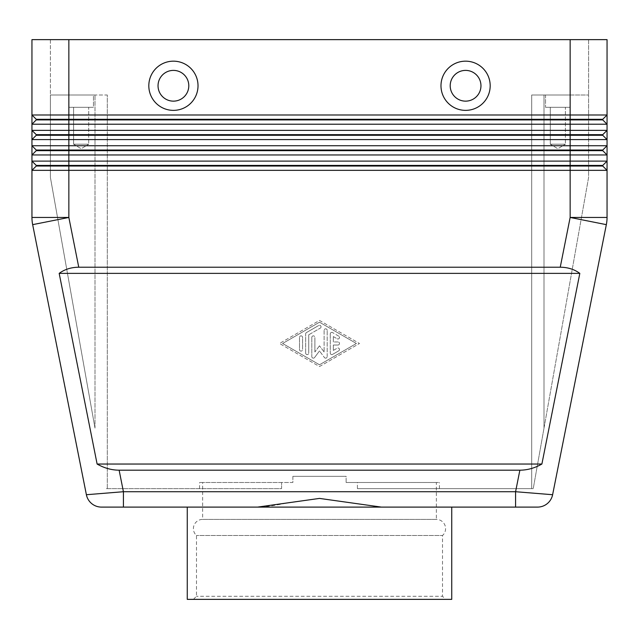 <?xml version="1.0" encoding="UTF-8"?>
<svg xmlns="http://www.w3.org/2000/svg" width="639" height="639" viewBox="0 0 639 639"><rect width="100%" height="100%" fill="white"/><g stroke="black" fill="none" stroke-linecap="round" stroke-linejoin="round"><path stroke-width="0.48" stroke-dasharray="3.19 2.4" d="M193.409 599.358L196.485 596.283L196.485 535.506A9.226 9.226 0 0 1 202.635 519.403L436.365 519.403A9.226 9.226 0 0 1 442.515 535.506L196.485 535.506L442.515 535.506L442.515 596.283L196.485 596.283L442.515 596.283L445.591 599.358L193.409 599.358L445.591 599.358M436.365 482.493L346.13 482.493L439.44 482.493L357.417 482.493L357.417 488.643L439.44 488.643L357.417 488.643L357.417 482.493L346.13 482.493L436.365 482.493L436.365 519.403L202.635 519.403L202.635 482.493L292.87 482.493L292.87 476.343L319.5 476.343L292.87 476.343L292.87 482.493L202.635 482.493M515.585 507.102L515.585 491.718L552.615 494.722L606.339 224.648A36.902 36.902 0 0 0 606.874 221.07A36.902 36.902 0 0 1 606.339 224.648L570.148 217.452L570.148 170.341L31.95 170.341L31.95 161.116L36.255 165.421L36.255 166.036L602.745 166.036L607.05 170.341L570.148 170.341L570.148 165.421L36.255 165.421L31.95 161.116L607.05 161.116L607.05 170.341L602.745 166.036L607.05 170.341L607.05 217.452A36.902 36.902 0 0 1 606.874 221.07A36.902 36.902 0 0 0 607.05 217.452L570.148 217.452L560.243 267.222L78.757 267.222C71.217 267.27 64.691 269.323 59.179 273.372L97.112 464.042C104.237 468.091 111.577 470.136 119.134 470.192L519.866 470.192C527.423 470.136 534.763 468.091 541.888 464.042L579.821 273.372C574.309 269.323 567.783 267.27 560.243 267.222M451.741 507.102L381.395 507.102L451.741 507.102L381.395 507.102L319.5 498.412L288.493 502.597C276.751 505.305 266.455 506.807 257.605 507.102L123.415 507.102L123.415 491.718L515.585 491.718L519.866 470.192M31.95 39.642L607.05 39.642L607.05 114.988L602.745 119.293L36.255 119.293L36.255 119.908L602.745 119.908L607.05 124.214L607.05 130.364L602.745 134.669L607.05 130.364L602.745 134.669L36.255 134.669L36.255 135.284L602.745 135.284L607.05 139.59L607.05 145.74L602.745 150.045L607.05 145.74L602.745 150.045L36.255 150.045L36.255 150.66L602.745 150.66L607.05 154.965L68.852 154.965L68.852 217.452L32.661 224.648A36.902 36.902 0 0 1 32.126 221.07A36.902 36.902 0 0 0 32.661 224.648L86.385 494.722L123.415 491.718L119.134 470.192M607.05 124.214L31.95 124.214L31.95 114.988L36.255 119.293L31.95 114.988L607.05 114.988L607.05 124.214L602.745 119.908L607.05 124.214M607.05 139.59L31.95 139.59L31.95 130.364L36.255 134.669L31.95 130.364L607.05 130.364L607.05 139.59L602.745 135.284L607.05 139.59M68.852 154.965L31.95 154.965L31.95 145.74L36.255 150.045L31.95 145.74L607.05 145.74L607.05 154.965L602.745 150.66L607.05 154.965L607.05 161.116L602.745 165.421L607.05 161.116L602.745 165.421L602.745 166.036L602.745 165.421L570.148 165.421L570.148 39.642L50.401 39.642L50.401 94.995L93.462 94.995L93.462 107.296L68.852 107.296L68.852 94.995L93.462 94.995L93.462 107.296L68.852 107.296L68.852 94.995L107.296 94.995L107.296 488.643L281.583 488.643L281.583 482.493L281.583 488.643L105.762 488.643L107.296 488.643L107.296 94.995L107.296 488.643L107.296 94.995L50.401 94.995L94.995 94.995L50.401 94.995L50.401 177.418L50.401 39.642L68.852 39.642L68.852 154.965M544.005 428.13L533.238 488.643L531.704 488.643L531.704 94.995L570.148 94.995L570.148 107.296L545.538 107.296L545.538 94.995L570.148 94.995L570.148 107.296L545.538 107.296L545.538 94.995L570.148 94.995L531.704 94.995L544.005 94.995L531.704 94.995L531.704 488.643L533.238 488.643L588.599 177.418L588.599 94.995L544.005 94.995L588.599 94.995L588.599 177.418L544.005 428.13L544.005 94.995L544.005 428.13M94.995 428.13L50.401 177.418L94.995 428.13L94.995 94.995L94.995 428.13M550.283 144.198L550.283 107.296L565.403 107.296L565.403 144.198L550.283 144.198L565.403 144.198L557.847 148.743L550.283 144.198L550.283 107.296L565.403 107.296L550.283 107.296L565.403 107.296L565.403 144.198L550.283 144.198L565.403 144.198L557.847 148.743L550.283 144.198M73.597 144.198L73.597 107.296L88.717 107.296L88.717 144.198L73.597 144.198L88.717 144.198L81.153 148.743L73.597 144.198L73.597 107.296L88.717 107.296L73.597 107.296L88.717 107.296L88.717 144.198L73.597 144.198L88.717 144.198L81.153 148.743L73.597 144.198M173.417 101.146A15.376 15.376 0 0 0 188.793 85.77A15.376 15.376 0 0 0 173.417 70.394A15.376 15.376 0 0 0 158.041 85.77A15.376 15.376 0 0 0 173.417 101.146A15.376 15.376 0 0 0 188.793 85.77A15.376 15.376 0 0 0 173.417 70.394A15.376 15.376 0 0 0 158.041 85.77A15.376 15.376 0 0 0 173.417 101.146M173.417 110.371A24.601 24.601 0 0 0 198.018 85.77A24.601 24.601 0 0 0 173.417 61.168A24.601 24.601 0 0 0 148.815 85.77A24.601 24.601 0 0 0 173.417 110.371M465.583 70.394A15.376 15.376 0 0 1 480.959 85.77A15.376 15.376 0 0 1 465.583 101.146A15.376 15.376 0 0 1 450.207 85.77A15.376 15.376 0 0 1 465.583 70.394A15.376 15.376 0 0 1 480.959 85.77A15.376 15.376 0 0 1 465.583 101.146A15.376 15.376 0 0 1 450.207 85.77A15.376 15.376 0 0 1 465.583 70.394A15.376 15.376 0 0 1 480.959 85.77A15.376 15.376 0 0 1 465.583 101.146A15.376 15.376 0 0 1 450.207 85.77A15.376 15.376 0 0 1 465.583 70.394M465.583 110.371A24.601 24.601 0 0 0 490.185 85.77A24.601 24.601 0 0 0 465.583 61.168A24.601 24.601 0 0 0 440.982 85.77A24.601 24.601 0 0 0 465.583 110.371M451.741 599.358L187.259 599.358M381.395 507.102L257.605 507.102M281.583 482.493L199.56 482.493L281.583 482.493M357.417 488.643L531.704 488.643L531.704 94.995L531.704 488.643L357.417 488.643M346.13 482.493L346.13 476.343L292.87 476.343L346.13 476.343L319.5 476.343L346.13 476.343L346.13 482.493M68.852 107.296L93.462 107.296L68.852 107.296M93.462 94.995L68.852 94.995L93.462 94.995M545.538 107.296L570.148 107.296L545.538 107.296M588.599 39.642L588.599 94.995L588.599 39.642M31.95 161.116L36.255 165.421L36.255 166.036L31.95 170.341L36.255 166.036L36.255 165.421M31.95 145.74L36.255 150.045L36.255 150.66L31.95 154.965M31.95 130.364L36.255 134.669L36.255 135.284L31.95 139.59L36.255 135.284L36.255 134.669M602.745 150.045L602.745 150.66M602.745 134.669L602.745 135.284M602.745 119.293L607.05 114.988L602.745 119.293L602.745 119.908M31.95 114.988L36.255 119.293L36.255 119.908L31.95 124.214M602.745 165.421L602.745 166.036M36.255 150.045L36.255 150.66M570.148 39.642L570.148 94.995L570.148 39.642L68.852 39.642L68.852 94.995L68.852 39.642M36.255 119.293L36.255 119.908M337.951 345.028A1.542 1.542 0 0 0 339.493 343.486A1.542 1.542 0 0 0 337.951 341.953A1.542 1.542 0 0 1 339.493 343.486A1.542 1.542 0 0 1 337.951 345.028L333.342 345.028L337.951 345.028M337.951 341.953L333.342 341.953L337.951 341.953M333.342 341.953L333.342 336.577L333.342 341.953M333.342 336.577L337.184 338.798L333.342 336.577M337.184 338.798A1.542 1.542 0 0 0 339.285 338.231A1.542 1.542 0 0 0 338.718 336.13A1.542 1.542 0 0 1 339.285 338.231A1.542 1.542 0 0 1 337.184 338.798M338.718 336.13L332.568 332.584L338.718 336.13M332.568 332.584A1.542 1.542 0 0 0 330.267 333.917A1.542 1.542 0 0 1 332.568 332.584M330.267 333.917L330.267 353.063L330.267 333.917M333.342 350.396L333.342 345.028L333.342 350.396L337.184 348.183L333.342 350.396M338.718 350.843A1.542 1.542 0 0 0 339.285 348.742A1.542 1.542 0 0 0 337.184 348.183A1.542 1.542 0 0 1 339.285 348.742A1.542 1.542 0 0 1 338.718 350.843L332.568 354.389L338.718 350.843M330.267 353.063A1.542 1.542 0 0 0 332.568 354.389A1.542 1.542 0 0 1 330.267 353.063M299.507 349.581A1.542 1.542 0 0 0 301.049 351.115A1.542 1.542 0 0 0 302.582 349.581A1.542 1.542 0 0 1 301.049 351.115A1.542 1.542 0 0 1 299.507 349.581L299.507 337.4A1.542 1.542 0 0 1 301.049 335.858A1.542 1.542 0 0 1 302.582 337.4L302.582 349.581L302.582 337.4A1.542 1.542 0 0 0 301.049 335.858A1.542 1.542 0 0 0 299.507 337.4L299.507 349.581M356.402 343.486L319.5 364.773L282.598 343.486L319.5 322.208L356.402 343.486L319.5 364.773L282.598 343.486L319.5 322.208L356.402 343.486M319.5 366.546L359.485 343.486L319.5 366.546L279.515 343.486L319.5 320.435L359.485 343.486L319.5 320.435L279.515 343.486L319.5 366.546M308.733 334.804L320.267 328.15L308.733 334.804L308.733 353.063L308.733 334.804M320.267 328.15A1.542 1.542 0 0 0 320.834 326.05A1.542 1.542 0 0 0 318.733 325.491A1.542 1.542 0 0 1 320.834 326.05A1.542 1.542 0 0 1 320.267 328.15M318.733 325.491L306.432 332.584L318.733 325.491M306.432 332.584A1.542 1.542 0 0 0 305.658 333.917A1.542 1.542 0 0 1 306.432 332.584M305.658 353.063A1.542 1.542 0 0 0 307.199 354.597A1.542 1.542 0 0 0 308.733 353.063A1.542 1.542 0 0 1 307.199 354.597A1.542 1.542 0 0 1 305.658 353.063L305.658 333.917L305.658 353.063M324.42 357.528A1.542 1.542 0 0 0 327.192 356.61A1.542 1.542 0 0 1 324.42 357.528L319.5 350.939L324.42 357.528M327.192 356.61L327.192 330.371L327.192 356.61M327.192 330.371A1.542 1.542 0 0 0 325.65 328.829A1.542 1.542 0 0 0 324.117 330.371A1.542 1.542 0 0 1 325.65 328.829A1.542 1.542 0 0 1 327.192 330.371M324.117 330.371L324.117 351.977L324.117 330.371M324.117 351.977L319.5 345.795L324.117 351.977M319.5 345.795L314.883 351.977L319.5 345.795M314.883 351.977L314.883 337.4L314.883 351.977M314.58 357.528L319.5 350.939L314.58 357.528A1.542 1.542 0 0 1 311.808 356.61A1.542 1.542 0 0 0 314.58 357.528M311.808 337.4L311.808 356.61L311.808 337.4A1.542 1.542 0 0 1 313.35 335.858A1.542 1.542 0 0 1 314.883 337.4A1.542 1.542 0 0 0 313.35 335.858A1.542 1.542 0 0 0 311.808 337.4M97.112 464.042L541.888 464.042M59.179 273.372L579.821 273.372M32.126 221.07A36.902 36.902 0 0 1 31.95 217.452L68.852 217.452L78.757 267.222M199.56 488.643L199.56 482.493M439.44 488.643L439.44 482.493"/><path stroke-width="0.96" d="M519.866 470.192L119.134 470.192C111.577 470.136 104.237 468.091 97.112 464.042L59.179 273.372C64.691 269.323 71.217 267.27 78.757 267.222L560.243 267.222C567.783 267.27 574.309 269.323 579.821 273.372L541.888 464.042C534.763 468.091 527.423 470.136 519.866 470.192L515.585 491.718L515.585 507.102L537.535 507.102A15.376 15.376 0 0 0 552.615 494.722L515.585 491.718L123.415 491.718L123.415 507.102L101.465 507.102L515.585 507.102L451.741 507.102L451.741 599.358L187.259 599.358L187.259 507.102M119.134 470.192L123.415 491.718L86.385 494.722A15.376 15.376 0 0 0 91.712 503.612A15.376 15.376 0 0 1 86.385 494.722A15.376 15.376 0 0 0 101.465 507.102A15.376 15.376 0 0 1 91.712 503.612A15.376 15.376 0 0 0 101.465 507.102A15.376 15.376 0 0 1 91.712 503.612M36.255 119.908L602.745 119.908L607.05 124.214L607.05 114.988L602.745 119.293L36.255 119.293L36.255 119.908L31.95 124.214L607.05 124.214L607.05 130.364L31.95 130.364L36.255 134.669L36.255 135.284L602.745 135.284L607.05 139.59L607.05 130.364L602.745 134.669L36.255 134.669M36.255 150.045L36.255 150.66L570.148 150.66L570.148 114.988L607.05 114.988L607.05 39.642L570.148 39.642L570.148 114.988L31.95 114.988L31.95 139.59L607.05 139.59L607.05 145.74L31.95 145.74L31.95 154.965L607.05 154.965L607.05 145.74L602.745 150.045L36.255 150.045L31.95 145.74L31.95 139.59L31.95 145.74M36.255 165.421L36.255 166.036L68.852 166.036L68.852 161.116L31.95 161.116L36.255 165.421L602.745 165.421L607.05 161.116L68.852 161.116L68.852 39.642L31.95 39.642L31.95 114.988L31.95 39.642M36.255 150.66L31.95 154.965L31.95 217.452L31.95 170.341L36.255 166.036L31.95 170.341L607.05 170.341L607.05 154.965L602.745 150.66L570.148 150.66L570.148 166.036L602.745 166.036L607.05 170.341L607.05 217.452A36.902 36.902 0 0 1 606.874 221.07A36.902 36.902 0 0 0 607.05 217.452L570.148 217.452L560.243 267.222M36.255 135.284L31.95 139.59L36.255 135.284M173.417 70.394A15.376 15.376 0 0 0 158.041 85.77A15.376 15.376 0 0 0 173.417 101.146A15.376 15.376 0 0 0 188.793 85.77A15.376 15.376 0 0 0 173.417 70.394A15.376 15.376 0 0 0 158.041 85.77A15.376 15.376 0 0 0 173.417 101.146A15.376 15.376 0 0 0 188.793 85.77A15.376 15.376 0 0 0 173.417 70.394M173.417 110.371A24.601 24.601 0 0 1 148.815 85.77A24.601 24.601 0 0 1 173.417 61.168A24.601 24.601 0 0 1 198.018 85.77A24.601 24.601 0 0 1 173.417 110.371M465.583 110.371A24.601 24.601 0 0 1 440.982 85.77A24.601 24.601 0 0 1 465.583 61.168A24.601 24.601 0 0 1 490.185 85.77A24.601 24.601 0 0 1 465.583 110.371M465.583 101.146A15.376 15.376 0 0 1 450.207 85.77A15.376 15.376 0 0 1 465.583 70.394A15.376 15.376 0 0 1 480.959 85.77A15.376 15.376 0 0 1 465.583 101.146M257.605 507.102L319.5 498.412L381.395 507.102M606.874 221.07A36.902 36.902 0 0 1 606.339 224.648L552.615 494.722A15.376 15.376 0 0 1 547.288 503.612A15.376 15.376 0 0 0 552.615 494.722A15.376 15.376 0 0 1 537.535 507.102L515.585 507.102M78.757 267.222L68.852 217.452L68.852 166.036L570.148 166.036L570.148 217.452L606.339 224.648M31.95 130.364L31.95 124.214M31.95 161.116L31.95 154.965M602.745 165.421L602.745 166.036M602.745 150.045L602.745 150.66M602.745 134.669L602.745 135.284M31.95 114.988L36.255 119.293M68.852 39.642L570.148 39.642M602.745 119.293L602.745 119.908M59.179 273.372L579.821 273.372M97.112 464.042L541.888 464.042M31.95 217.452A36.902 36.902 0 0 0 32.661 224.648L68.852 217.452L31.95 217.452A36.902 36.902 0 0 0 32.661 224.648L86.385 494.722M547.288 503.612A15.376 15.376 0 0 1 537.535 507.102"/></g></svg>

